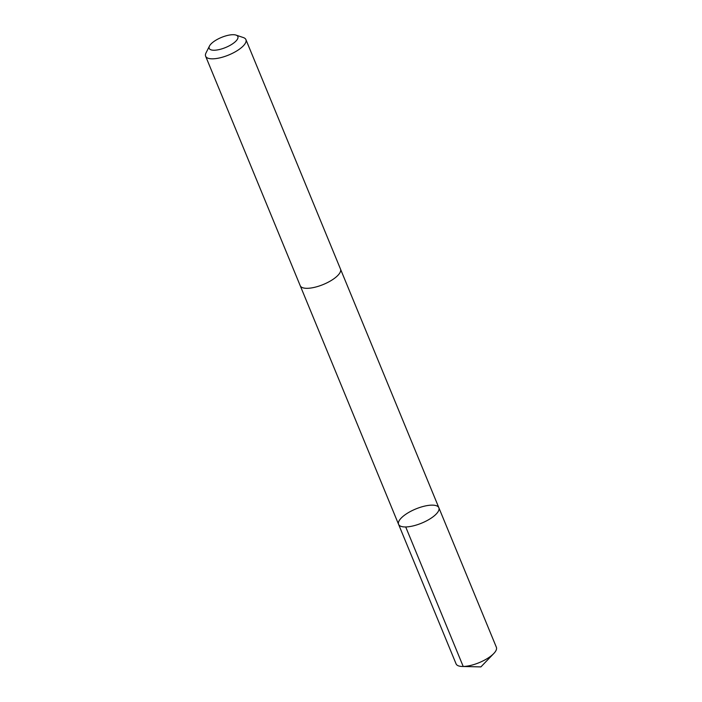 <?xml version="1.0" encoding="UTF-8"?>
<svg xmlns="http://www.w3.org/2000/svg" width="702" height="702" viewBox="0 0 702 702"><rect width="100%" height="100%" fill="white"/><g stroke="black" fill="none" stroke-linecap="round" stroke-linejoin="round"><path stroke-width="1.05" d="M438.925 507.915A21.788 7.669 157.6 0 1 421.411 523.227A21.788 7.669 157.6 0 1 398.578 524.35A21.788 7.669 157.6 0 1 415.803 508.959A21.788 7.669 157.6 0 1 438.864 507.748A21.788 7.669 157.6 0 1 438.925 507.915A21.788 7.669 157.6 0 1 421.411 523.227A21.788 7.669 157.6 0 1 398.578 524.35L456.081 663.873A21.788 7.669 -22.4 0 0 462.337 666.479A21.788 7.669 -22.4 0 0 493.769 653.527A21.788 7.669 -22.4 0 0 496.437 647.437A21.788 7.669 -22.4 0 0 496.375 647.27L438.864 507.748A21.788 7.669 157.6 0 1 438.925 507.915M300.158 285.538A21.788 7.669 -22.4 0 0 300.219 285.705A21.788 7.669 -22.4 0 0 323.28 284.494A21.788 7.669 -22.4 0 0 340.505 269.103L245.919 39.61A21.788 7.669 -22.4 0 0 243.34 37.557L236.021 35.1A15.497 5.449 -22.4 0 0 221.446 37.425A15.497 5.449 -22.4 0 0 209.468 46.042A15.497 5.449 -22.4 0 0 209.152 48.254A15.497 5.449 -22.4 0 0 228.15 46.367A15.497 5.449 -22.4 0 0 236.021 35.1M209.468 46.042L206.002 52.94A21.788 7.669 -22.4 0 0 205.563 56.046A21.788 7.669 -22.4 0 0 205.625 56.213A21.788 7.669 -22.4 0 0 228.694 55.002A21.788 7.669 -22.4 0 0 245.919 39.61M405.712 526.956L463.215 666.479L480.896 666.9L493.769 653.527M480.896 666.9L462.337 666.479M300.298 285.881L398.578 524.35M340.575 269.287L438.864 507.748M300.219 285.705L205.625 56.213"/></g></svg>
